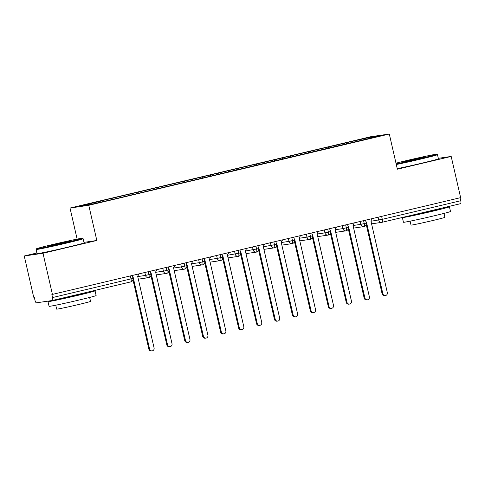 <?xml version="1.0" encoding="UTF-8"?>
<svg xmlns="http://www.w3.org/2000/svg" width="485" height="485" viewBox="0 0 485 485"><rect width="100%" height="100%" fill="white"/><g stroke="black" fill="none" stroke-linecap="round" stroke-linejoin="round"><path stroke-width="0.73" d="M36.866 253L24.25 255.995L33.689 297.196L34.253 297.111L34.944 300.124A2.898 0.861 -103.3 0 0 36.442 302.822L52.35 300.494A2.898 0.861 -103.3 0 0 52.374 300.494A2.898 0.861 -103.3 0 0 52.556 297.547L51.865 294.54L460.629 197.644L451.189 156.443L438.319 158.322M77.133 239.105L70.022 208.041L370.558 136.764L389.303 134.024L88.767 205.3L70.022 208.041M102.729 200.657L79.94 206.064L90.507 204.518L115.054 198.856L379.385 136.006L368.818 137.552L344.271 143.208L100.965 200.917L102.729 200.657L103.202 201.505M112.775 198.274L113.248 199.123M120.674 196.401L121.22 197.395M130.72 194.018L131.192 194.867M138.613 192.145L139.165 193.139M148.665 189.762L149.131 190.611M156.558 187.889L157.11 188.883M166.604 185.506L167.076 186.361M174.497 183.639L175.049 184.627M184.549 181.251L185.021 182.105M192.442 179.383L192.994 180.371M202.487 177.001L202.96 177.85M210.387 175.127L210.933 176.116M220.433 172.745L220.905 173.594M228.326 170.872L228.878 171.86M238.377 168.489L238.844 169.338M246.271 166.616L246.823 167.604M256.316 164.233L256.789 165.082M264.21 162.36L264.762 163.348M274.261 159.977L274.734 160.826M282.155 158.104L282.706 159.092M292.2 155.721L292.673 156.57M300.1 153.848L300.645 154.836M310.145 151.465L310.618 152.314M318.039 149.592L318.59 150.586M328.09 147.21L328.557 148.058M335.984 145.336L336.535 146.331M381.616 216.383L382.295 219.341L460.75 200.735L460.071 197.777M460.75 200.735A2.898 0.861 76.7 0 1 460.568 203.682A2.898 0.861 76.7 0 1 460.544 203.682L382.132 222.282A2.898 0.861 76.7 0 1 382.089 222.294A2.898 2.764 -98.3 0 1 378.755 220.105L378.094 217.219M346.029 142.954L346.502 143.802M368.818 137.552L368.442 138.601M24.25 255.995L42.995 253.255L52.435 294.456M389.303 134.024L397.367 169.204L451.189 156.443M42.995 253.255L96.824 240.487L88.767 205.3M96.824 240.487L83.953 242.367M344.271 143.208L344.514 144.275M353.632 228.095L363.92 226.592A2.898 2.764 -98.3 0 0 364.059 226.568A2.898 0.861 -103.3 0 0 364.071 226.568A2.898 0.861 -103.3 0 0 364.265 223.621L363.586 220.657M353.038 225.501L360.81 224.367A2.898 2.764 -98.3 0 0 363.92 226.592L364.071 226.568A2.898 0.861 -103.3 0 0 364.077 226.562A2.898 2.898 0 0 0 366.236 223.1L360.81 224.361L360.149 221.475M326.326 147.464L326.569 148.531M308.381 151.72L308.63 152.787M290.442 155.976L290.685 157.043M272.497 160.232L272.74 161.299M254.558 164.488L254.801 165.555M236.613 168.744L236.856 169.811M218.668 172.999L218.917 174.066M200.729 177.255L200.972 178.316M182.784 181.511L183.027 182.572M164.845 185.767L165.088 186.828M146.9 190.023L147.143 191.084M128.955 194.279L129.204 195.34M111.016 198.535L111.259 199.596M335.693 232.351L345.981 230.848A2.898 2.764 -98.3 0 0 346.114 230.824A2.898 0.861 -103.3 0 0 346.126 230.824A2.898 0.861 -103.3 0 0 346.32 227.877L345.641 224.913M335.099 229.757L342.865 228.617A2.898 2.764 -98.3 0 0 345.981 230.848L346.126 230.824A2.898 0.861 -103.3 0 0 346.138 230.818A2.898 2.898 0 0 0 348.291 227.356L342.871 228.617L342.204 225.731M317.748 236.607L328.036 235.104A2.898 2.764 -98.3 0 0 328.175 235.079A2.898 0.861 -103.3 0 0 328.187 235.073A2.898 0.861 -103.3 0 0 328.381 232.133L327.702 229.169M317.154 234.012L324.926 232.873A2.898 2.764 -98.3 0 0 328.036 235.104L328.187 235.073A2.898 0.861 -103.3 0 0 328.193 235.073A2.898 2.898 0 0 0 330.352 231.612L324.926 232.873L324.265 229.987M299.803 240.863L310.091 239.36A2.898 2.764 -98.3 0 0 310.23 239.335A2.898 0.861 -103.3 0 0 310.242 239.329A2.898 0.861 -103.3 0 0 310.436 236.389L309.757 233.424M299.209 238.268L306.981 237.129A2.898 2.764 -98.3 0 0 310.091 239.36L310.242 239.329A2.898 0.861 -103.3 0 0 310.254 239.329A2.898 2.898 0 0 0 312.407 235.868L306.981 237.129L306.32 234.243M281.864 245.119L292.152 243.615A2.898 2.764 -98.3 0 0 292.285 243.591A2.898 0.861 -103.3 0 0 292.303 243.585A2.898 0.861 -103.3 0 0 292.491 240.645L291.812 237.68M281.27 242.524L289.042 241.385A2.898 2.764 -98.3 0 0 292.152 243.615L292.303 243.585A2.898 0.861 -103.3 0 0 292.31 243.585A2.898 2.898 0 0 0 294.462 240.123L289.042 241.385L288.381 238.499M263.325 246.78L276.523 244.379A2.898 2.898 0 0 1 274.364 247.841A2.898 2.764 -98.3 0 1 274.207 247.871L274.358 247.841A2.898 0.861 -103.3 0 0 274.364 247.841A2.898 0.861 -103.3 0 0 274.358 247.841A2.898 0.861 -103.3 0 0 274.552 244.901L273.873 241.936M245.386 251.036L258.578 248.629A2.898 2.898 0 0 1 256.426 252.097A2.898 2.764 -98.3 0 1 256.268 252.127L256.413 252.097A2.898 0.861 -103.3 0 0 256.426 252.097A2.898 0.861 -103.3 0 0 256.413 252.097A2.898 0.861 -103.3 0 0 256.607 249.157L255.928 246.192M227.441 255.286L240.639 252.885A2.898 2.898 0 0 1 238.481 256.353A2.898 2.764 -98.3 0 1 238.323 256.377L238.474 256.353A2.898 0.861 -103.3 0 0 238.481 256.353A2.898 0.861 -103.3 0 0 238.474 256.353A2.898 0.861 -103.3 0 0 238.668 253.406L237.989 250.448M220.517 260.609A2.898 2.764 -98.3 0 1 220.378 260.633L220.529 260.609A2.898 0.861 -103.3 0 0 220.529 260.609A2.898 0.861 -103.3 0 0 220.542 260.609A2.898 0.861 -103.3 0 0 220.723 257.662L220.044 254.704M202.572 264.865A2.898 2.764 -98.3 0 1 202.439 264.889L202.591 264.865A2.898 0.861 -103.3 0 0 202.591 264.865A2.898 0.861 -103.3 0 0 202.597 264.865A2.898 0.861 -103.3 0 0 202.779 261.918L202.1 258.96M184.633 269.12A2.898 2.764 -98.3 0 1 184.494 269.145L184.646 269.12A2.898 0.861 -103.3 0 0 184.646 269.12A2.898 0.861 -103.3 0 0 184.652 269.12A2.898 0.861 -103.3 0 0 184.84 266.174L184.161 263.216M166.688 273.376A2.898 2.764 -98.3 0 1 166.555 273.401L166.701 273.376A2.898 0.861 -103.3 0 0 166.701 273.376A2.898 0.861 -103.3 0 0 166.713 273.376A2.898 0.861 -103.3 0 0 166.895 270.43L166.216 267.471M138.322 279.16L148.61 277.656A2.898 2.764 -98.3 0 0 148.749 277.632A2.898 0.861 -103.3 0 0 148.762 277.632A2.898 0.861 -103.3 0 0 148.956 274.686L148.277 271.727M137.728 276.565L145.5 275.431A2.898 2.764 -98.3 0 0 148.61 277.656L148.762 277.632A2.898 0.861 -103.3 0 0 148.768 277.632A2.898 2.898 0 0 0 150.926 274.164L145.5 275.431L144.839 272.54M385.436 295.547L384.696 295.656A2.413 2.304 -98.3 0 1 382.107 293.801L382.847 293.692A2.413 2.304 81.7 0 0 385.436 295.547A2.413 2.304 81.7 0 0 387.327 292.625L370.91 220.942L372.304 218.589M382.107 293.801L366.224 224.446M382.847 293.692L366.424 222.009L365.908 221.669M366.424 222.009L365.999 222.069M367.491 299.803L366.757 299.912A2.413 2.304 -98.3 0 1 364.162 298.057L364.902 297.948A2.413 2.304 81.7 0 0 367.491 299.803A2.413 2.304 81.7 0 0 369.388 296.881L352.971 225.198L354.359 222.845M364.162 298.057L348.279 228.702M364.902 297.948L348.485 226.265L347.963 225.925M348.485 226.265L348.054 226.325M349.552 304.059L348.812 304.168A2.413 2.304 -98.3 0 1 346.223 302.313L346.957 302.203A2.413 2.304 81.7 0 0 349.552 304.059A2.413 2.304 81.7 0 0 351.443 301.137L335.026 229.453L336.414 227.101M346.223 302.313L330.333 232.958M346.957 302.203L330.54 230.52L330.024 230.181M330.54 230.52L330.115 230.581M331.607 308.314L330.867 308.424A2.413 2.304 -98.3 0 1 328.278 306.562L329.018 306.459A2.413 2.304 81.7 0 0 331.607 308.314A2.413 2.304 81.7 0 0 333.504 305.392L317.087 233.709L318.475 231.357M328.278 306.562L312.395 237.213M329.018 306.459L312.601 234.776L312.079 234.437M312.601 234.776L312.17 234.837M313.668 312.57L312.928 312.679A2.413 2.304 -98.3 0 1 310.333 310.818L311.073 310.715A2.413 2.304 81.7 0 0 313.668 312.57A2.413 2.304 81.7 0 0 315.559 309.648L299.142 237.965L300.53 235.613M310.333 310.818L294.45 241.469M311.073 310.715L294.656 239.032L294.134 238.693M294.656 239.032L294.231 239.093M396.154 163.918A23.553 0.588 -12.9 0 0 420.756 158.48A23.553 0.588 -12.9 0 0 436.779 154.218A23.553 0.588 -12.9 0 0 406.897 160.505A23.553 0.588 -12.9 0 0 395.984 163.196M436.779 154.218L437.47 154.654A24.135 0.6 167.1 0 1 437.482 154.666A24.135 0.6 167.1 0 1 421.059 159.013A24.135 0.6 167.1 0 1 396.287 164.506M417.294 158.983L402.35 162.123L420.701 157.673L425.303 156.867L417.294 158.983M443.381 207.756A24.135 0.6 167.1 0 1 449.419 206.78L450.492 211.484A24.135 0.6 167.1 0 1 434.069 215.837A24.135 0.6 167.1 0 1 403.441 222.263L402.368 217.559A24.135 0.6 167.1 0 1 402.532 217.444M449.419 206.78A24.135 0.6 167.1 0 1 432.996 211.133A24.135 0.6 167.1 0 1 402.368 217.559M443.999 213.4L444.897 217.322A17.375 0.43 167.1 0 1 433.075 220.457A17.375 0.43 167.1 0 1 411.019 225.082L410.122 221.16M437.482 154.666L438.428 158.807A24.135 0.6 167.1 0 1 422.005 163.154A24.135 0.6 167.1 0 1 397.233 168.647M438.61 208.889L438.689 209.241A13.131 0.327 167.1 0 1 429.752 211.606A13.131 0.327 167.1 0 1 413.093 215.104L413.056 214.946M66.39 242.524A23.553 0.588 -12.9 0 0 82.414 238.262A23.553 0.588 -12.9 0 0 52.532 244.549A23.553 0.588 -12.9 0 0 36.502 248.781A23.553 0.588 -12.9 0 0 66.39 242.524M82.414 238.262L83.105 238.699A24.135 0.6 167.1 0 1 83.117 238.711A24.135 0.6 167.1 0 1 66.694 243.064A24.135 0.6 167.1 0 1 36.066 249.49A24.135 0.6 167.1 0 1 36.066 249.472L36.502 248.781M62.929 243.027L47.985 246.174L66.33 241.724L70.937 240.918L62.929 243.027M89.016 291.8A24.135 0.6 167.1 0 1 95.054 290.83L96.127 295.535A24.135 0.6 167.1 0 1 79.704 299.882A24.135 0.6 167.1 0 1 49.076 306.308L48.003 301.603A24.135 0.6 167.1 0 1 50.398 300.785M95.054 290.83A24.135 0.6 167.1 0 1 78.625 295.177A24.135 0.6 167.1 0 1 48.003 301.603M89.634 297.444L90.531 301.367A17.375 0.43 167.1 0 1 78.709 304.501A17.375 0.43 167.1 0 1 56.654 309.127L55.757 305.204M83.117 238.711L84.063 242.852A24.135 0.6 167.1 0 1 67.639 247.204A24.135 0.6 167.1 0 1 37.012 253.631L36.066 249.49M84.245 292.934L84.323 293.286A13.131 0.327 167.1 0 1 75.387 295.65A13.131 0.327 167.1 0 1 58.727 299.148L58.691 298.99M295.723 316.826L294.983 316.929A2.413 2.304 -98.3 0 1 292.394 315.074L293.134 314.971A2.413 2.304 81.7 0 0 295.723 316.826A2.413 2.304 81.7 0 0 297.614 313.904L281.197 242.221L282.591 239.869M292.394 315.074L276.511 245.725M293.134 314.971L276.711 243.288L276.195 242.943M276.711 243.288L276.286 243.349M277.778 321.082L277.044 321.185A2.413 2.304 -98.3 0 1 274.449 319.33L275.189 319.221A2.413 2.304 81.7 0 0 277.778 321.082A2.413 2.304 81.7 0 0 279.675 318.16L263.258 246.477L264.646 244.125M274.449 319.33L258.566 249.981M275.189 319.221L258.772 247.538L258.25 247.198M258.772 247.538L258.341 247.605M259.839 325.338L259.099 325.441A2.413 2.304 -98.3 0 1 256.51 323.586L257.244 323.477A2.413 2.304 81.7 0 0 259.839 325.338A2.413 2.304 81.7 0 0 261.73 322.416L245.313 250.733L246.701 248.381M256.51 323.586L240.621 254.237M257.244 323.477L240.827 251.794L240.311 251.454M240.827 251.794L240.402 251.86M241.894 329.594L241.154 329.697A2.413 2.304 -98.3 0 1 238.565 327.842L239.305 327.733A2.413 2.304 81.7 0 0 241.894 329.594A2.413 2.304 81.7 0 0 243.791 326.672L227.374 254.989L228.762 252.636M238.565 327.842L222.682 258.493M239.305 327.733L222.888 256.05L222.366 255.71M222.888 256.05L222.457 256.116M223.955 333.844L223.215 333.953A2.413 2.304 -98.3 0 1 220.62 332.098L221.36 331.989A2.413 2.304 81.7 0 0 223.955 333.844A2.413 2.304 81.7 0 0 225.846 330.928L209.429 259.245L210.817 256.892M220.62 332.098L204.737 262.743M221.36 331.989L204.943 260.306L204.421 259.966M204.943 260.306L204.518 260.372M206.01 338.1L205.27 338.209A2.413 2.304 -98.3 0 1 202.681 336.354L203.421 336.244A2.413 2.304 81.7 0 0 206.01 338.1A2.413 2.304 81.7 0 0 207.901 335.183L191.484 263.5L192.878 261.148M202.681 336.354L186.798 266.999M203.421 336.244L186.998 264.561L186.482 264.222M186.998 264.561L186.573 264.628M188.065 342.355L187.331 342.465A2.413 2.304 -98.3 0 1 184.737 340.609L185.476 340.5A2.413 2.304 81.7 0 0 188.065 342.355A2.413 2.304 81.7 0 0 189.962 339.439L173.545 267.756L174.933 265.404M184.737 340.609L168.853 271.254M185.476 340.5L169.059 268.817L168.537 268.478M169.059 268.817L168.628 268.878M170.126 346.611L169.386 346.72A2.413 2.304 -98.3 0 1 166.791 344.865L167.531 344.756A2.413 2.304 81.7 0 0 170.126 346.611A2.413 2.304 81.7 0 0 172.017 343.695L155.6 272.012L156.988 269.66M166.791 344.865L150.908 275.51M167.531 344.756L151.114 273.073L150.599 272.734M151.114 273.073L150.689 273.134M152.181 350.867L151.441 350.976A2.413 2.304 -98.3 0 1 148.853 349.121L149.592 349.012A2.413 2.304 81.7 0 0 152.181 350.867A2.413 2.304 81.7 0 0 154.078 347.951L137.661 276.268L139.049 273.916M148.853 349.121L132.969 279.766M149.592 349.012L133.175 277.329L132.654 276.99M133.175 277.329L132.744 277.39M370.983 221.245L382.295 219.341A2.898 0.861 76.7 0 1 382.113 222.288L460.568 203.682M52.556 297.547L132.981 278.42A2.898 2.898 0 0 1 130.829 281.882A2.898 0.861 -103.3 0 1 130.804 281.888L52.392 300.488L130.829 281.882A2.898 0.861 -103.3 0 0 131.011 278.942L130.332 275.983M263.919 249.375L274.207 247.871A2.898 2.764 -98.3 0 1 271.097 245.64L270.436 242.755M245.98 253.631L256.268 252.127A2.898 2.764 -98.3 0 1 253.152 249.896L252.491 247.01M228.035 257.887L238.323 256.377A2.898 2.764 -98.3 0 1 235.213 254.152L234.552 251.26M209.496 259.542L217.268 258.408L216.607 255.516M191.557 263.798L199.329 262.664L198.668 259.772M173.612 268.053L181.384 266.92L180.723 264.028M155.673 272.309L163.439 271.176L162.778 268.284M220.542 260.609A2.898 2.898 0 0 0 222.694 257.141L217.268 258.408A2.898 2.764 -98.3 0 0 220.378 260.633L210.09 262.136M202.597 264.865A2.898 2.898 0 0 0 204.749 261.397L199.329 262.664A2.898 2.764 -98.3 0 0 202.439 264.889L192.151 266.392M184.652 269.12A2.898 2.898 0 0 0 186.81 265.653L181.384 266.92A2.898 2.764 -98.3 0 0 184.494 269.145L174.206 270.648M166.713 273.376A2.898 2.898 0 0 0 168.865 269.909L163.439 271.176A2.898 2.764 -98.3 0 0 166.555 273.401L156.267 274.904M366.236 223.1L365.569 220.19M371.577 223.84L381.865 222.336A2.898 2.898 0 0 0 382.113 222.288M348.291 227.356L347.624 224.446M330.352 231.612L329.685 228.702M312.407 235.868L311.74 232.958M294.462 240.123L293.801 237.213M276.523 244.379L275.856 241.469M258.578 248.629L257.911 245.725M240.639 252.885L239.972 249.975M222.694 257.141L222.027 254.231M204.749 261.397L204.082 258.487M186.81 265.653L186.143 262.743M168.865 269.909L168.198 266.999M150.926 274.164L150.259 271.254M132.981 278.42L132.314 275.51"/></g></svg>

